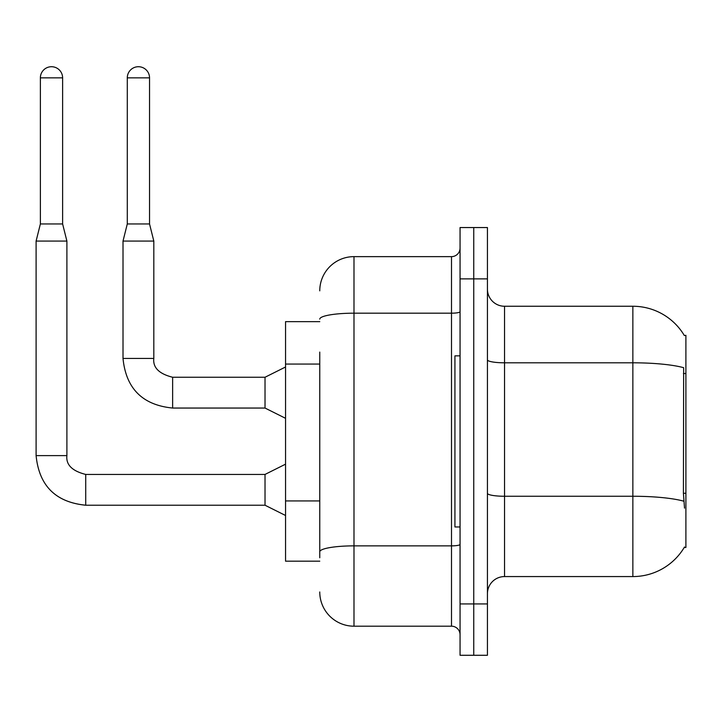 <?xml version="1.0" encoding="UTF-8"?>
<svg xmlns="http://www.w3.org/2000/svg" width="722" height="722" viewBox="0 0 722 722"><rect width="100%" height="100%" fill="white"/><g stroke="black" fill="none" stroke-linecap="round" stroke-linejoin="round"><path stroke-width="1.08" d="M684.348 335.55A59.881 59.881 0 0 0 632.86 306.254A59.881 59.881 0 0 1 684.348 335.55L685.9 335.333L685.9 547.493L684.221 547.493L684.519 546.978A59.881 59.881 0 0 1 632.86 576.571L504.543 576.571A17.111 17.111 0 0 0 487.431 593.683M319.765 321.651L285.551 321.651L285.551 561.174L319.765 561.174M473.749 603.944L473.749 655.278L487.431 655.278L487.431 603.944L473.749 603.944L473.749 655.278L460.058 655.278L460.058 603.944L473.749 603.944L473.749 278.873L473.749 603.944M460.058 603.944L460.058 227.547L473.749 227.547L473.749 278.873L473.749 227.547L487.431 227.547L487.431 603.944M684.519 508.135L683.418 493.27L683.662 367.697A59.881 10.397 180 0 0 632.86 362.805L632.86 306.254A59.881 59.881 0 0 1 684.221 335.333A59.881 59.881 0 0 0 632.86 306.254L504.543 306.254A17.111 17.111 0 0 1 487.431 289.143A17.111 17.111 0 0 0 504.543 306.254L504.543 576.571M319.765 557.754L319.765 352.083M319.765 290.849A34.214 34.214 0 0 1 353.988 256.635L353.988 626.191L451.503 626.191L451.503 256.635A8.556 8.556 0 0 0 460.058 248.079M353.988 256.635L451.503 256.635M460.058 634.746A8.556 8.556 0 0 0 451.503 626.191M353.988 626.191A34.214 34.214 0 0 1 319.765 591.968M460.058 355.865L454.932 355.865L454.932 526.961L460.058 526.961M62.615 223.955L40.378 223.955L40.378 77.85A11.119 11.119 0 0 1 51.497 66.722A11.119 11.119 0 0 1 62.615 77.85L62.615 223.955L66.893 241.067L66.893 455.609C65.864 464.742 72.137 471.015 85.719 474.435L85.719 505.201C55.612 502.25 39.078 485.716 36.1 455.609L36.1 241.067L66.893 241.067M285.551 515.49L265.019 505.229L265.019 474.435L285.551 464.165M149.535 223.955L127.289 223.955L127.289 77.85A11.119 11.119 0 0 1 138.407 66.722A11.119 11.119 0 0 1 149.535 77.85L149.535 223.955L153.813 241.067L153.813 358.437C152.775 367.561 159.048 373.834 172.63 377.254L172.63 377.281M285.551 418.318L265.019 408.047L265.019 377.254L285.551 366.993M265.019 408.047L172.63 408.047C142.532 405.078 125.989 388.535 123.011 358.437C125.989 388.535 142.532 405.078 172.63 408.047C142.532 405.078 125.989 388.535 123.011 358.437C125.989 388.535 142.532 405.078 172.63 408.047C142.532 405.078 125.989 388.535 123.011 358.437C125.989 388.535 142.532 405.078 172.63 408.047C142.532 405.078 125.989 388.535 123.011 358.437C125.989 388.535 142.532 405.078 172.63 408.047C142.532 405.078 125.989 388.535 123.011 358.437C125.989 388.535 142.532 405.078 172.63 408.047C142.532 405.078 125.989 388.535 123.011 358.437C125.989 388.535 142.532 405.078 172.63 408.047L172.63 377.254C159.048 373.834 152.775 367.561 153.813 358.437L123.011 358.437L123.011 241.067L153.813 241.067M685.9 493.27L683.418 493.27M685.9 373.509L683.418 373.509M319.765 364.059L285.551 364.059M319.765 500.933L285.551 500.933M632.86 576.571L632.86 362.805L504.543 362.805A17.111 2.969 0 0 1 487.431 359.836M683.851 501.203A59.881 10.397 180 0 0 632.86 496.258L504.543 496.258A17.111 2.969 -0 0 1 487.431 493.279M487.431 278.873L460.058 278.873M460.058 544.388A8.556 1.489 0 0 1 451.503 545.868L353.988 545.868A34.214 5.938 180 0 0 319.765 551.816M319.765 319.133A34.214 5.938 180 0 1 353.988 313.186L451.503 313.186A8.556 1.489 0 0 0 460.058 311.705M265.019 505.229L85.719 505.229C55.612 502.25 39.078 485.716 36.1 455.609C39.078 485.716 55.612 502.25 85.719 505.229C55.612 502.25 39.078 485.716 36.1 455.609C39.078 485.716 55.612 502.25 85.719 505.229C55.612 502.25 39.078 485.716 36.1 455.609C39.078 485.716 55.612 502.25 85.719 505.229C55.612 502.25 39.078 485.716 36.1 455.609C39.078 485.716 55.612 502.25 85.719 505.229C55.612 502.25 39.078 485.716 36.1 455.609C39.078 485.716 55.612 502.25 85.719 505.229C55.612 502.25 39.078 485.716 36.1 455.609L66.893 455.609C65.864 464.742 72.137 471.015 85.719 474.435C72.137 471.015 65.864 464.742 66.893 455.609C65.864 464.742 72.137 471.015 85.719 474.435C72.137 471.015 65.864 464.742 66.893 455.609C65.864 464.742 72.137 471.015 85.719 474.435C72.137 471.015 65.864 464.742 66.893 455.609C65.864 464.742 72.137 471.015 85.719 474.435C72.137 471.015 65.864 464.742 66.893 455.609C65.864 464.742 72.137 471.015 85.719 474.435C72.137 471.015 65.864 464.742 66.893 455.609C65.864 464.742 72.137 471.015 85.719 474.435C72.137 471.015 65.864 464.742 66.893 455.609M40.378 77.85L62.615 77.85M127.289 77.85L149.535 77.85M172.63 377.254C159.048 373.834 152.775 367.561 153.813 358.437C152.775 367.561 159.048 373.834 172.63 377.254C159.048 373.834 152.775 367.561 153.813 358.437C152.775 367.561 159.048 373.834 172.63 377.254C159.048 373.834 152.775 367.561 153.813 358.437C152.775 367.561 159.048 373.834 172.63 377.254C159.048 373.834 152.775 367.561 153.813 358.437C152.775 367.561 159.048 373.834 172.63 377.254C159.048 373.834 152.775 367.561 153.813 358.437C152.775 367.561 159.048 373.834 172.63 377.254L265.019 377.254M265.019 474.435L85.719 474.435M36.1 455.609C39.078 485.716 55.612 502.25 85.719 505.229M40.378 223.955L36.1 241.067M127.289 223.955L123.011 241.067"/></g></svg>
